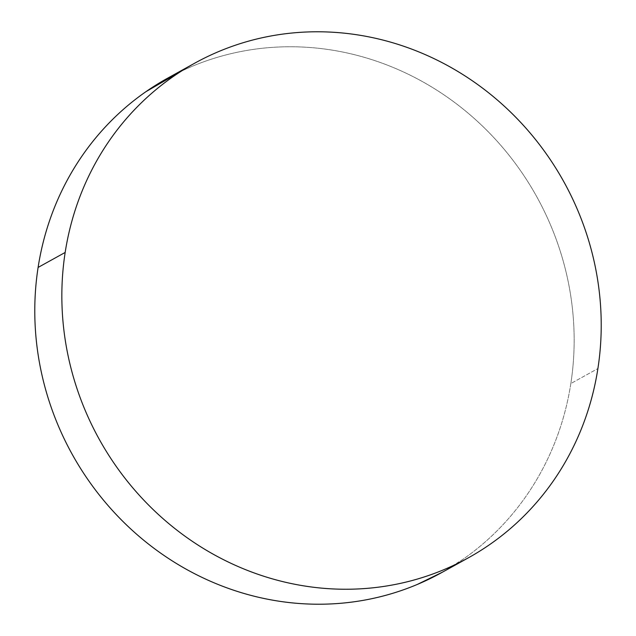 <?xml version="1.0" encoding="UTF-8"?>
<svg xmlns="http://www.w3.org/2000/svg" width="636" height="636" viewBox="0 0 636 636"><rect width="100%" height="100%" fill="white"/><g stroke="black" fill="none" stroke-linecap="round" stroke-linejoin="round"><path stroke-width="0.48" stroke-dasharray="3.18 2.39" d="M441.328 572.782A282.638 265.594 61 0 0 570.834 383.548L597.896 368.57L570.834 383.548A282.638 265.594 61 0 0 456.258 103.684A282.638 265.594 61 0 0 167.602 78.196M442.449 572.162L462.976 559.314C477.302 549.353 490.475 537.992 502.496 525.225C514.516 512.457 525.153 498.537 534.407 483.455C543.661 468.374 551.348 452.435 557.478 435.62C563.607 418.806 568.059 401.451 570.834 383.548C573.6 365.644 574.642 347.55 573.95 329.249C573.251 310.948 570.842 292.799 566.708 274.8C562.574 256.801 556.802 239.303 549.385 222.306C541.975 205.301 533.063 189.123 522.657 173.771C512.25 158.42 500.548 144.181 487.542 131.072C474.543 117.954 460.488 106.212 445.391 95.837C430.294 85.463 414.441 76.662 397.826 69.435C381.21 62.201 364.158 56.684 346.668 52.867C329.186 49.052 311.592 47.024 293.896 46.778C276.199 46.531 258.741 48.074 241.529 51.405C224.309 54.728 207.654 59.784 191.571 66.557L181.371 71.129M193.551 63.839L194.672 63.218"/><path stroke-width="0.95" d="M193.551 63.839L167.602 78.196A282.638 265.594 61 0 0 38.104 267.43L65.166 252.452A282.638 265.594 -119 0 1 194.672 63.218A282.638 265.594 -119 0 1 483.328 88.706A282.638 265.594 -119 0 1 597.896 368.57A282.638 265.594 -119 0 1 468.398 557.804A282.638 265.594 -119 0 1 179.742 532.316A282.638 265.594 -119 0 1 65.166 252.452L38.104 267.43A282.638 265.594 61 0 0 152.672 547.294A282.638 265.594 61 0 0 441.328 572.782L468.398 557.804M65.166 252.452C62.4 270.356 61.358 288.45 62.05 306.751C62.749 325.052 65.158 343.202 69.292 361.2C73.426 379.199 79.198 396.697 86.615 413.694C94.025 430.699 102.937 446.877 113.343 462.229C123.75 477.58 135.452 491.819 148.458 504.928C161.457 518.046 175.512 529.788 190.609 540.163C205.706 550.538 221.559 559.338 238.174 566.565C254.79 573.799 271.842 579.317 289.332 583.133C306.814 586.948 324.408 588.976 342.104 589.222C359.801 589.469 377.259 587.926 394.471 584.595C411.691 581.272 428.346 576.216 444.429 569.443C460.504 562.669 475.712 554.298 490.038 544.337C504.364 534.375 517.537 523.015 529.557 510.247C541.578 497.479 552.215 483.559 561.469 468.478C570.723 453.396 578.418 437.457 584.548 420.642C590.677 403.828 595.129 386.473 597.896 368.57C600.67 350.667 601.704 332.572 601.012 314.271C600.32 295.971 597.904 277.821 593.77 259.822C589.636 241.823 583.864 224.325 576.455 207.328C569.045 190.323 560.133 174.145 549.727 158.793C539.312 143.442 527.61 129.203 514.611 116.086C501.605 102.976 487.558 91.234 472.461 80.859C457.356 70.485 441.503 61.684 424.888 54.458C408.28 47.223 391.227 41.698 373.737 37.89C356.247 34.074 338.654 32.046 320.957 31.8C303.269 31.554 285.81 33.096 268.591 36.419C251.371 39.75 234.724 44.806 218.641 51.58C202.558 58.353 187.358 66.724 173.024 76.686C158.698 86.647 145.525 98.008 133.504 110.775C121.484 123.543 110.847 137.463 101.593 152.545C92.339 167.626 84.652 183.566 78.522 200.38C72.393 217.194 67.941 234.549 65.166 252.452M181.371 71.129L145.962 91.663C131.636 101.625 118.463 112.985 106.443 125.753C94.422 138.521 83.785 152.441 74.531 167.522C65.277 182.604 57.582 198.543 51.452 215.358C45.323 232.172 40.871 249.527 38.104 267.43C35.33 285.333 34.296 303.428 34.988 321.729C35.68 340.029 38.096 358.179 42.23 376.178C46.364 394.177 52.136 411.675 59.546 428.672C66.955 445.677 75.867 461.855 86.273 477.207C96.688 492.558 108.39 506.797 121.389 519.914C134.395 533.024 148.442 544.766 163.539 555.141C178.644 565.515 194.497 574.316 211.112 581.543C227.72 588.777 244.773 594.302 262.263 598.11C279.753 601.926 297.346 603.954 315.043 604.2C332.731 604.446 350.19 602.904 367.409 599.581C384.629 596.25 401.276 591.194 417.359 584.42L442.449 572.162"/></g></svg>
